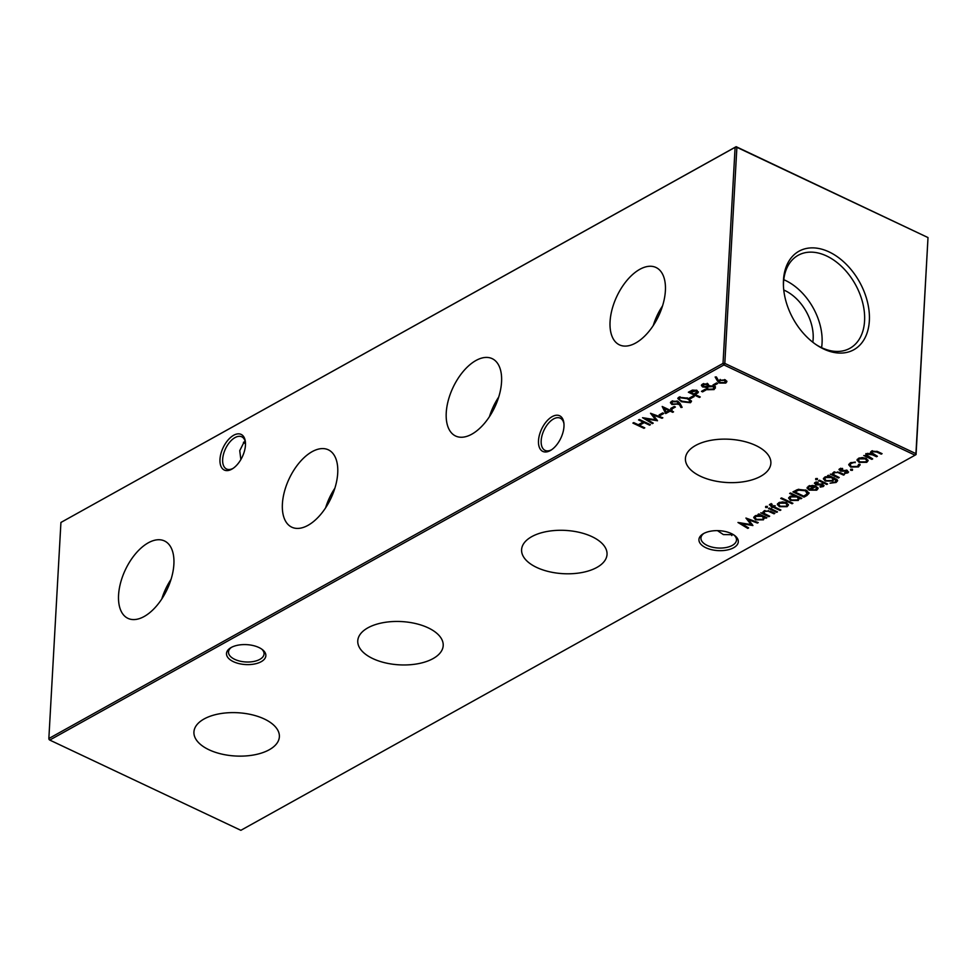 <?xml version="1.0" encoding="UTF-8"?>
<svg xmlns="http://www.w3.org/2000/svg" width="977" height="977" viewBox="0 0 977 977"><rect width="100%" height="100%" fill="white"/><g stroke="black" fill="none" stroke-linecap="round" stroke-linejoin="round"><path stroke-width="1.47" d="M173.882 564.279A42.793 23.069 -64.7 0 0 164.893 541.16A42.793 23.069 -64.7 0 0 135.962 553.275A42.793 23.069 -64.7 0 0 118.571 595.054A42.793 23.069 -64.7 0 0 128.353 618.539A42.793 23.069 -64.7 0 0 156.979 605.459A42.793 23.069 -64.7 0 0 173.882 564.279M171.036 579.385A41.229 22.227 -64.7 0 0 161.779 598.999M337.712 473.112A42.793 23.069 -64.7 0 0 328.724 450.006A42.793 23.069 -64.7 0 0 299.805 462.121A42.793 23.069 -64.7 0 0 282.402 503.888A42.793 23.069 -64.7 0 0 292.196 527.372A42.793 23.069 -64.7 0 0 320.81 514.305A42.793 23.069 -64.7 0 0 337.712 473.112M334.867 488.219A41.229 22.227 -64.7 0 0 325.61 507.832M501.555 381.946A42.793 23.069 -64.7 0 0 492.567 358.84A42.793 23.069 -64.7 0 0 463.635 370.955A42.793 23.069 -64.7 0 0 446.245 412.721A42.793 23.069 -64.7 0 0 456.027 436.206A42.793 23.069 -64.7 0 0 484.641 423.139A42.793 23.069 -64.7 0 0 501.555 381.946M498.71 397.053A41.229 22.227 -64.7 0 0 489.44 416.678M665.386 290.792A42.793 23.069 -64.7 0 0 656.397 267.686A42.793 23.069 -64.7 0 0 627.466 279.788A42.793 23.069 -64.7 0 0 610.075 321.567A42.793 23.069 -64.7 0 0 619.858 345.052A42.793 23.069 -64.7 0 0 648.484 331.972A42.793 23.069 -64.7 0 0 665.386 290.792M662.54 305.899A41.229 22.227 -64.7 0 0 653.271 325.512M258.917 647.519A19.711 9.978 3.2 0 1 262.434 649.644A19.711 9.978 3.2 0 1 259.345 662.577A19.711 9.978 3.2 0 1 233.43 661.685A19.711 9.978 3.2 0 1 230.572 647.861A19.711 9.978 3.2 0 1 258.917 647.519M231.427 647.372A17.806 9.013 -176.8 0 0 228.484 651.977A17.806 9.013 -176.8 0 0 234.761 659.365A17.806 9.013 -176.8 0 0 253.507 661.514A17.806 9.013 -176.8 0 0 264.046 653.955A17.806 9.013 -176.8 0 0 261.641 649.058M731.358 533.564A19.711 9.978 3.2 0 1 734.875 535.689A19.711 9.978 3.2 0 1 731.797 548.622A19.711 9.978 3.2 0 1 705.882 547.743A19.711 9.978 3.2 0 1 703.025 533.906A19.711 9.978 3.2 0 1 731.358 533.564M703.88 533.418A17.806 9.013 -176.8 0 0 700.936 538.022A17.806 9.013 -176.8 0 0 707.201 545.422A17.806 9.013 -176.8 0 0 725.96 547.56A17.806 9.013 -176.8 0 0 736.499 540.012A17.806 9.013 -176.8 0 0 734.081 535.115M245.435 442.349A17.806 9.599 -64.7 0 0 241.771 436.817A17.806 9.599 -64.7 0 0 235.03 437.586A17.806 9.599 -64.7 0 0 222.658 459.324A17.806 9.599 -64.7 0 0 226.566 469.021A17.806 9.599 -64.7 0 0 233.161 468.325M219.984 459.324A19.711 10.625 115.3 0 1 232.196 436.194A19.711 10.625 115.3 0 1 245.337 441.445A19.711 10.625 115.3 0 1 245.459 445.146A19.711 10.625 115.3 0 1 232.404 468.826A19.711 10.625 115.3 0 1 219.984 459.324M563.949 423.725A17.806 9.599 -64.7 0 0 560.285 418.18A17.806 9.599 -64.7 0 0 553.544 418.95A17.806 9.599 -64.7 0 0 541.173 440.688A17.806 9.599 -64.7 0 0 545.081 450.385A17.806 9.599 -64.7 0 0 551.675 449.701M538.498 440.688A19.711 10.625 115.3 0 1 550.71 417.558A19.711 10.625 115.3 0 1 563.851 422.821A19.711 10.625 115.3 0 1 563.973 426.509A19.711 10.625 115.3 0 1 550.918 450.202A19.711 10.625 115.3 0 1 538.498 440.688M733.483 534.712L723.383 534.59L717.472 530.633M245.215 441.409L244.152 441.897L239.744 450.666L240.855 459.569M208.993 749.762A42.793 21.665 -176.8 0 0 254.399 754.842A42.793 21.665 -176.8 0 0 279.385 736.377A42.793 21.665 -176.8 0 0 264.303 718.987A42.793 21.665 -176.8 0 0 219.593 713.772A42.793 21.665 -176.8 0 0 193.959 731.602A42.793 21.665 -176.8 0 0 208.993 749.762M372.823 658.596A42.793 21.665 -176.8 0 0 418.229 663.676A42.793 21.665 -176.8 0 0 443.216 645.211A42.793 21.665 -176.8 0 0 428.134 627.82A42.793 21.665 -176.8 0 0 383.424 622.618A42.793 21.665 -176.8 0 0 357.79 640.436A42.793 21.665 -176.8 0 0 372.823 658.596M536.666 567.429A42.793 21.665 -176.8 0 0 582.06 572.51A42.793 21.665 -176.8 0 0 607.047 554.057A42.793 21.665 -176.8 0 0 591.977 536.654A42.793 21.665 -176.8 0 0 547.254 531.451A42.793 21.665 -176.8 0 0 521.62 549.282A42.793 21.665 -176.8 0 0 536.666 567.429M700.497 476.275A42.793 21.665 -176.8 0 0 745.891 481.356A42.793 21.665 -176.8 0 0 770.89 462.89A42.793 21.665 -176.8 0 0 755.807 445.5A42.793 21.665 -176.8 0 0 711.085 440.285A42.793 21.665 -176.8 0 0 685.451 458.115A42.793 21.665 -176.8 0 0 700.497 476.275M823.696 349.021A56.385 37.944 60.9 0 0 869.347 320.761A56.385 37.944 60.9 0 0 829.119 251.932A56.385 37.944 60.9 0 0 783.407 284.93A56.385 37.944 60.9 0 0 816.955 345.223A56.385 37.944 60.9 0 0 823.696 349.021M816.027 344.6A53.222 35.819 60.9 0 0 821.486 347.604A53.222 35.819 60.9 0 0 849.062 348.752A53.222 35.819 60.9 0 0 862.838 303.395A53.222 35.819 60.9 0 0 826.615 255.974A53.222 35.819 60.9 0 0 797.33 255.779A53.222 35.819 60.9 0 0 783.444 286.041M821.584 347.653A51.317 34.537 60.9 0 0 785.459 280.46A51.317 34.537 60.9 0 0 783.774 279.703M812.815 342.231A39.605 26.66 60.9 0 0 784.897 290.535A39.605 26.66 60.9 0 0 783.762 290.022M717.399 380.957L715.152 377.012L716.397 376.939L718.388 380.432L725.313 379.833L726.9 381.641L725.764 383.069L719.561 383.057L717.399 380.957L715.811 376.975M763.049 511.801L763.061 513.084L764.075 510.873L770.731 511.386L774.859 513.328L774.016 513.804L768.276 511.191L764.918 511.423L764.051 512.534L764.722 513.731L769.681 516.21L768.838 516.686L760.753 512.864L763.061 513.084L762.903 512.327M776.666 512.327L768.581 508.516L769.424 508.04L777.509 511.863L776.666 512.327L776.715 511.484M777.509 503.912L777.46 504.804L778.73 502.715L782.675 501.897L786.485 502.728L788.439 505.048L787.096 506.672L779.377 506.684L777.411 504.352M799.626 497.293L798.307 500.432L790.527 500.432L788.634 498.148L789.978 496.463L794.448 495.73L789.624 493.446L790.466 492.982L801.812 498.331L799.577 498.148L799.674 498.771M832.612 473.1L832.612 474.382L833.625 472.172L840.281 472.685L844.409 474.627L843.566 475.103L837.826 472.489L834.468 472.721L833.613 473.833L834.273 475.03L839.243 477.509L838.4 477.973L830.316 474.163L832.612 474.382L832.453 473.625M826.725 484.47L818.641 480.66L819.483 480.183L827.568 484.006L826.725 484.47L826.774 483.627M815.062 482.504L817.969 482.076L818.091 482.711L816.051 482.968L816.247 483.981L822.964 484.311L823.293 486.534L820.24 487.108L820.045 486.436L822.255 486.082L822.17 484.8L817.004 484.885L815.441 484.47L815.062 482.504L814.403 483.31M816.1 482.174L816.247 483.981M824.063 485.593L823.293 486.534L823.355 485.435L822.646 485.74M822.255 486.082L822.207 484.03M806.892 495.51L803.986 497.134L792.921 491.907L798.197 489.379L806.294 490.295L809.066 493.263L806.892 495.51L806.953 494.423L804.047 496.035L803.986 497.134M715.347 387.625L714.065 389.579L707.482 389.738L706.298 387.271L702.585 386.929L701.388 385.427L702.5 384.059L708.032 383.924L709.009 385.768L713.772 386.147L715.408 388.052M706.09 388.016L706.334 386.599M699.422 397.444L688.358 392.217L692.498 390.079L697.102 390.409L698.03 392.766L695.16 394.561L700.265 396.967L699.422 397.444L699.471 396.601M698.494 391.924L695.221 393.475L695.16 394.561M690.446 402.719L681.494 401.73L677.806 398.531L678.82 397.236L687.881 398.176L691.484 401.4L690.446 402.719L690.507 401.632L689.591 402.011M671.785 409.021L670.649 408.484L674.264 406.481L675.4 407.018L671.785 409.021L671.736 407.885M660.232 415.457L659.096 414.92L662.711 412.905L663.847 413.442L660.232 415.457L660.183 414.309M643.941 428.305L632.888 423.09L633.731 422.614L638.262 424.763L643.074 422.076L638.543 419.939L639.385 419.475L650.438 424.69L649.595 425.166L644.209 422.614L639.398 425.3L644.783 427.841L643.941 428.305L643.99 427.462M857.171 459.581L857.122 460.472L858.392 458.396L862.337 457.566L866.147 458.408L868.101 460.717L866.758 462.341L859.052 462.353L857.073 460.033M850.784 469.351L850.735 470.316L850.588 469.436L852.298 469.436L852.433 470.316L850.735 470.316L850.588 469.436M852.298 469.436L852.433 470.316L852.481 469.546M240.867 830.316L915.046 455.184L723.933 364.934L49.754 740.065L240.867 830.316M859.894 464.246L858.551 466.908L850.662 467.067L848.732 464.783L850.259 462.915L855.29 462.072L851.187 463.428L850.002 464.844L851.419 466.554L857.574 466.432L858.649 464.38L859.894 464.246L860.102 465.064M870.739 451.801L870.971 453.401L871.533 451.081L877.7 451.606L882.072 453.67L881.242 454.146L876.857 452.07L872.376 451.63L871.618 452.62L877.383 456.283L876.54 456.748L872.437 454.818L867.674 454.244L866.929 455.233L872.693 458.897L871.85 459.361L863.766 455.551L866.013 455.746L866.831 453.694L870.971 453.401L870.58 452.327M865.891 453.584L865.83 454.671M653.21 423.151L652.367 423.615L642.548 417.704L655.616 419.768L650.523 413.271L662.833 417.79L661.991 418.266L653.137 415.005L657.509 420.757L646.139 418.889L653.21 423.151M665.703 413.576L662.198 406.481L669.856 410.096L672.078 410.022L670.991 410.633L673.544 411.83L672.701 412.306L670.149 411.097L665.703 413.576L662.748 406.737M680.041 403.391L682.129 407.348L680.908 407.458L679.027 403.892L671.968 404.527L670.417 402.744L671.565 401.266L677.879 401.254L680.041 403.391M690.556 398.579L689.42 398.042L693.035 396.039L694.171 396.564L690.556 398.579L690.507 397.431M702.585 391.887L701.462 391.35L705.064 389.334L706.2 389.872L702.585 391.887L702.548 390.739M714.138 385.451L713.015 384.914L716.617 382.911L717.753 383.448L714.138 385.451L714.102 384.315M809.164 489.05L807.258 487.34L807.197 488.427L808.37 486.228L812.73 485.435L816.271 486.351L810.141 489.758L815.624 489.782L816.442 487.572L817.651 487.376L818.091 488.524L816.723 490.185L809.103 490.136L807.087 487.792M816.784 487.352L816.723 488.439L816.442 487.572M815.783 478.754L815.734 479.658L815.661 478.815L817.297 478.779L817.358 479.622L815.734 479.658L815.661 478.815M817.297 478.779L817.358 479.622L817.395 478.84M834.126 477.948L832.892 481.05L825.309 481.075L823.391 478.84L824.686 477.142L828.96 476.373L827.543 475.701L828.386 475.237L837.033 479.573L837.607 480.745L836.117 482.455L830.059 483.2L835.042 482.04L836.312 480.586L834.187 479.414M839.609 468.85L842.516 468.41L842.638 469.058L840.599 469.314L840.794 470.328L847.511 470.645L847.841 472.868L844.787 473.442L844.592 472.783L846.803 472.428L846.717 471.134L841.551 471.219L839.988 470.816L839.609 468.85L838.962 469.644M840.647 468.508L840.794 470.328M848.61 471.94L847.841 472.868L847.902 471.781L847.206 472.074M846.803 472.428L846.754 470.377M792.066 503.753L780.721 498.404L781.563 497.928L792.909 503.289L792.066 503.753L792.115 502.911M769.925 504.266L772.196 504.279L771.097 504.633L772.795 506.171L775.225 505.83L773.784 506.636L780.879 509.982L780.037 510.458L772.941 507.112L771.977 507.637L769.925 504.266L769.351 504.938M771.134 503.802L771.671 505.634M765.724 506.611L765.675 507.515L765.589 506.672L767.238 506.636L767.299 507.478L765.675 507.515L765.589 506.672M767.238 506.636L767.299 507.478L767.336 506.697M764.722 516.711L763.416 519.849L755.636 519.849L753.731 517.566L755.074 515.88L759.483 515.111L757.993 514.403L758.836 513.939L766.921 517.749L764.673 517.566L764.771 518.189M748.626 527.922L747.784 528.398L737.965 522.487L751.032 524.551L745.939 518.042L758.25 522.573L757.407 523.049L748.553 519.788L752.925 525.541L741.555 523.66L748.626 527.922M723.029 363.395L735.107 147.319L60.928 522.451L48.85 738.527L723.029 363.395L723.933 364.934L724.812 363.395L915.925 453.646L928.003 237.57L736.89 147.319L724.812 363.395L723.029 363.395M60.928 522.451L736.133 146.684L928.003 237.57L916.072 454.549L915.046 455.184L915.925 453.646L916.072 454.549M243.517 442.288A19.711 9.978 -176.8 0 0 245.483 443.363M731.517 533.637A19.711 10.625 -64.7 0 0 731.565 534.651M245.496 443.729A17.806 9.013 3.2 0 1 243.591 442.471A17.806 9.013 3.2 0 1 243.444 442.349M731.785 535.591A17.806 9.599 115.3 0 1 731.431 533.833A17.806 9.599 115.3 0 1 731.407 533.589M48.997 739.43L49.754 740.065L48.997 739.43M736.89 147.319L736.133 146.684L735.107 147.319L736.89 147.319M852.494 469.216L850.796 469.216M855.144 462.048L855.107 462.707M851.236 462.487L851.187 463.428M850.698 462.695L850.002 464.844M860.029 464.515L858.551 466.908M850.723 466.139L850.662 467.067M850.32 465.76L848.866 464.246M868.016 460.155L866.758 462.341M859.101 461.413L859.052 462.353M859.113 461.266L857.183 459.385M865.353 458.079L865.304 458.872L859.381 458.86L858.404 460.106L859.894 461.889L865.769 461.877L866.794 460.582L866.477 458.567M858.93 458.128L858.404 460.106M859.43 457.944L859.381 458.86M866.794 460.582L865.304 458.872M871.899 458.518L871.85 459.361M867.344 456.112L866.025 455.49M881.278 453.291L881.242 454.146M872.424 450.727L872.376 451.63M871.997 450.861L871.618 452.62M876.589 455.905L876.54 456.748M872.034 453.511L870.983 453.072M867.735 453.34L867.674 454.244M867.307 453.475L866.929 455.233M639.41 425.044L638.506 424.616M643.122 421.234L643.074 422.076M649.644 424.311L649.595 425.166M644.258 421.771L644.209 422.614M644.026 421.661L639.459 424.201L639.398 425.3M652.416 422.675L652.367 423.615M646.139 418.742L644.93 418.009M651.622 413.674L655.677 418.681L655.616 419.768M662.027 417.497L661.991 418.266M653.173 414.236L653.137 415.005M656.8 419.536L655.64 419.353M646.176 418.217L646.139 418.889M662.809 412.953L660.293 414.358M671.052 409.546L670.991 410.633M672.75 411.464L672.701 412.306M671.004 410.389L670.21 410.01L670.149 411.097M670.21 410.01L665.764 412.489M666.216 412.123L669.013 410.56L664.213 408.301L666.216 412.123M669.062 409.717L669.013 410.56M664.262 407.446L664.213 408.301M674.362 406.53L671.846 407.934M681.592 406.31L680.908 407.458M680.969 406.371L679.088 402.793L679.027 403.892M679.088 402.793L678.123 404.478M678.185 403.391L677.281 403.77M672.029 403.501L671.968 404.527M671.956 403.403L670.576 402.182M672.481 400.888L671.822 402.866L672.75 404.038L677.146 403.855L677.977 402.878L676.963 401.694L672.664 401.828L671.822 402.866M677.977 402.878L677.879 401.254M672.713 400.814L672.664 401.828M677.012 400.924L676.963 401.694M681.543 400.863L681.494 401.73M679.736 399.678L677.965 397.993M691.386 400.839L690.507 401.632M689.396 401.083L689.444 398.995M679.772 396.845L679.271 398.726L679.98 397.749C678.844 399.08 679.626 400.24 682.337 401.254L689.335 402.17L690.116 400.13M680.041 396.772L679.98 397.749L687.026 398.64L687.075 397.822M689.518 399.068L689.457 400.155L687.026 398.64M689.335 402.17L689.457 400.155M693.145 396.088L690.617 397.492M695.172 394.317L694.268 393.89M690.348 392.033L689.444 391.606M692.192 390.189L690.397 391.191L690.336 392.29L694.024 394.024L697.089 391.85L696.259 390.873L690.336 392.29M697.089 391.85L697.065 390.385M696.308 390.092L696.259 390.873M705.174 389.383L702.646 390.788M715.408 386.526L714.065 389.579M714.126 388.492L713.088 388.956M706.224 387.454L707.482 389.738M702.817 385.915L702.585 386.929M702.646 385.842L701.571 384.877M712.99 385.842L712.941 386.623L708.325 386.794L707.336 387.979L708.349 389.286L712.941 389.041L713.955 387.881L713.845 386.184M709.033 385.414L707.336 387.979M707.226 385.182L707.214 383.289M703.648 383.534L703.501 385.378M707.189 383.631L707.153 384.376L703.587 384.62L703.44 386.465L707.165 386.269L707.971 384.254M703.635 383.619L703.587 384.62M707.165 386.269L707.153 384.376M702.829 384.498L703.44 386.465M708.386 385.707L708.325 386.794M713.955 387.881L712.941 386.623M716.727 382.96L714.199 384.364M794.912 491.724L794.008 491.297M808.98 492.701L806.953 494.423M797.11 489.733L794.96 490.881L794.899 491.968L803.692 496.121L807.161 493.898L807.063 490.698M798.795 489.245L798.746 490.149L794.899 491.968M805.488 489.953L805.451 490.772L798.746 490.149M807.161 493.898L805.451 490.772M818.005 487.987L816.723 490.185M816.784 489.098L816.174 489.392M810.153 489.44L809.396 489.159M809.164 489.184L809.103 490.136M815.16 485.911L814.439 486.314M810.202 488.708L810.141 489.758M809.469 485.581L808.406 487.853M809.457 485.764L808.394 488.012L808.455 486.925M808.394 488.012L809.237 489.245L814.439 486.351L809.408 486.668M814.476 485.716L814.439 486.351M816.113 481.881L816.308 482.894M820.277 486.448L820.24 487.108M822.316 484.995L822.231 483.7M821.205 483.884L821.168 484.568M819.337 484.006L819.288 484.751M817.041 484.189L817.004 484.885M815.746 483.481L815.441 484.47M815.502 483.383L814.671 482.785M817.419 478.535L815.795 478.559M829.009 475.53L828.96 476.373M837.509 480.195L836.117 482.455M836.312 480.586L836.251 479.011M834.138 477.692L832.892 481.05M825.357 480.122L825.309 481.075M825.077 479.841L823.526 478.29M831.586 476.739L831.537 477.594L825.748 477.582L824.698 478.901L826.188 480.635L831.94 480.55L833.051 479.243L832.783 477.313M825.26 476.874L824.698 478.901M829.962 475.97L828.984 475.86M825.797 476.678L825.748 477.582M833.051 479.243L831.537 477.594M838.449 477.13L838.4 477.973M833.992 474.785L832.624 474.138M843.615 474.26L843.566 475.103M837.875 471.769L837.826 472.489M834.517 471.806L834.468 472.721M834.065 471.964L833.613 473.833M840.66 468.227L840.855 469.229M844.824 472.783L844.787 473.442M846.864 471.329L846.778 470.047M845.752 470.218L845.716 470.902M843.884 470.34L843.835 471.085M841.588 470.523L841.551 471.219M840.293 469.827L839.988 470.816M840.049 469.717L839.219 469.119M801.018 497.965L800.969 498.807M799.638 497.049L798.307 500.432M790.588 499.467L790.527 500.432M790.308 499.198L788.757 497.623M794.496 494.875L794.448 495.73M797 496.06L796.951 496.902L790.979 496.927L789.929 498.233L791.382 499.968L797.354 499.943L798.429 498.575L798.136 496.597M790.503 496.206L789.929 498.233M795.376 495.29L794.484 495.192M791.028 496.023L790.979 496.927M798.429 498.575L796.951 496.902M788.354 504.486L787.096 506.672M779.438 505.732L779.377 506.684M779.438 505.585L777.521 503.717M785.691 502.41L785.642 503.204L779.719 503.192L778.742 504.437L780.232 506.22L786.106 506.208L787.132 504.914L786.815 502.899M779.267 502.459L778.742 504.437M779.768 502.276L779.719 503.192M787.132 504.914L785.642 503.204M771.158 503.546L771.732 504.547L771.158 503.546M773.845 505.585L773.784 506.636M780.086 509.615L780.037 510.458M773.808 506.391L773.039 506.037M773.002 506.049L772.941 507.112M772.758 506.147L771.977 507.637M772.001 505.793L771.952 506.636M770.829 503.924L770.768 505.011L769.729 504.388M767.36 506.379L765.736 506.416M768.887 515.832L768.838 516.686M764.441 513.487L763.074 512.84M774.065 512.962L774.016 513.804M768.313 510.47L768.276 511.191M764.967 510.507L764.918 511.423M764.515 510.666L764.051 512.534M766.115 517.383L766.078 518.225M764.735 516.467L763.416 519.849M755.685 518.885L755.636 519.849M755.416 518.616L753.865 517.041M759.532 514.268L759.483 515.111M762.097 515.477L762.048 516.32L756.076 516.345L755.026 517.651L756.491 519.385L762.451 519.361L763.525 517.993L763.232 516.015M755.612 515.624L755.026 517.651M760.485 514.72L759.52 514.61M756.125 515.429L756.076 516.345M763.525 517.993L762.048 516.32M726.79 381.091L725.764 383.069M725.826 381.983L724.922 382.361M719.622 382.007L719.561 383.057M719.622 381.97L717.46 379.87M724.58 379.54L724.531 380.334L720.208 380.468L719.426 381.409L720.44 382.605L724.678 382.508L725.41 379.882M720.134 379.467L719.426 381.409M720.269 379.43L720.208 380.468M725.484 381.506L724.531 380.334M747.832 527.446L747.784 528.398M741.555 523.525L740.346 522.793M747.039 518.445L751.093 523.452L751.032 524.551M757.444 522.28L757.407 523.049M748.59 519.019L748.553 519.788M752.217 524.319L751.057 524.124M741.592 523L741.555 523.66M876.894 451.252L876.857 452.07M872.485 453.853L872.437 454.818M695.893 393.096L695.832 394.183M692.107 390.238L692.046 391.325M795.62 490.515L795.559 491.602M834.541 478.144L834.492 478.986M839.817 472.465L839.768 473.308M770.719 504.938L770.658 506.025M770.255 511.166L770.218 512.009M815.734 483.371L815.795 482.272M822.732 485.508L822.793 484.409M840.293 469.705L840.354 468.618M847.279 471.842L847.34 470.755"/></g></svg>
